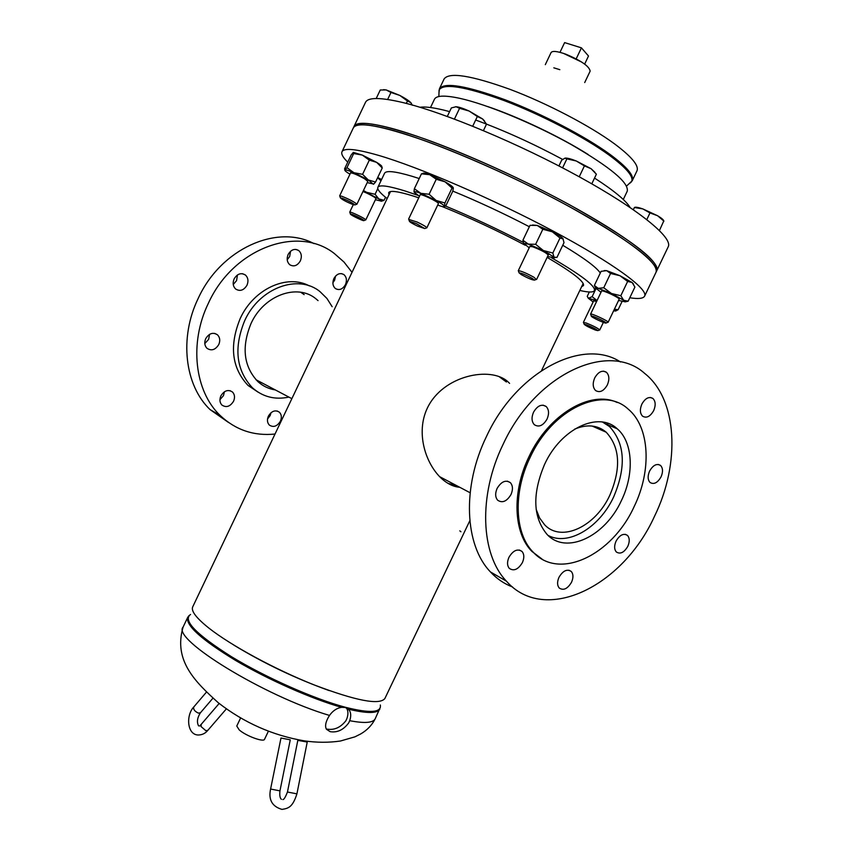 <?xml version="1.0" encoding="UTF-8"?>
<svg xmlns="http://www.w3.org/2000/svg" width="852" height="852" viewBox="0 0 852 852"><rect width="100%" height="100%" fill="white"/><g stroke="black" fill="none" stroke-linecap="round" stroke-linejoin="round"><path stroke-width="1.28" d="M459.771 487.291C453.53 486.78 447.492 483.883 441.655 478.622C425.606 463.957 415.499 432.88 427.363 408.044C443.008 375.21 490.827 365.891 507.962 381.792L509.592 383.368M499.059 376.605L506.418 381.994M469.814 520.732L384.859 698.555C379.438 705.307 355.923 700.781 314.324 684.987C275.143 669.459 230.839 645.433 208.804 628.03C196.258 618.009 190.891 610.959 192.701 606.901L390.482 191.572M456.715 485.683L447.896 483.308M623.291 199.485L627.242 191.21C629.01 182.722 610.309 167.162 571.128 144.499C533.757 123.604 486.726 104.221 459.686 98.31C444.776 95.126 436.362 95.445 434.445 99.258L430.505 107.533M330.118 731.655C337.285 732.837 343.494 729.908 348.724 722.858L349.703 720.696C351.205 716.276 351.024 712.719 349.16 710.004L345.337 707.479L341.567 707.341C336.838 708.076 332.812 710.781 329.5 715.435L328.233 717.554C325.485 722.549 324.889 726.458 326.465 729.28L330.118 731.655M326.231 728.897L326.88 729.088C334.186 730.377 340.534 727.576 345.933 720.696L346.913 718.545C348.415 714.146 348.234 710.6 346.381 707.884L349.16 710.004M268.391 731.218L264.546 739.28C263.779 742.497 245.823 735.872 239.21 729.898L236.771 726.032L240.615 717.97M545.312 64.656L551.095 52.526C552.479 50.673 557.346 51.205 565.696 54.155C581.245 60.673 589.392 66.349 590.148 71.153L584.706 82.559M553.821 67.83L559.839 69.672M563.428 53.356L581.735 62.089M559.977 52.334L564.62 42.6L581.426 47.85L588.498 56.019L584.653 64.092M581.426 47.85L576.282 58.66M536.142 509.272L539.561 517.931L544.63 524.789C561.5 542.83 595.623 526.525 609.851 495.172C621.257 468.344 620.043 447.353 606.209 432.22C597.614 425.01 587.071 423.987 574.61 429.142M548.102 535.439C568.412 546.366 599.606 527.409 613.632 496.972C626.412 466.928 625.027 443.445 609.468 426.522L602.545 422.06M261.958 382.868L257.954 381.664M300.713 292.247L304.164 294.611M607.348 384.934C609.606 379.502 609.297 375.285 606.443 372.292C602.226 369.875 598.317 371.749 594.707 377.926C592.47 383.325 592.758 387.532 595.569 390.525C599.808 392.996 603.738 391.132 607.348 384.934M653.676 410.621C655.87 405.339 655.625 401.292 652.93 398.47C649 396.276 645.315 398.14 641.875 404.082C639.692 409.333 639.927 413.369 642.578 416.191C646.519 418.438 650.225 416.585 653.676 410.621M661.046 476.886C663.144 471.923 662.973 468.11 660.545 465.448C656.732 463.243 653.079 465.117 649.597 471.081C647.509 476.034 647.669 479.836 650.065 482.488C653.91 484.735 657.563 482.871 661.046 476.886M627.807 546.324C629.809 541.627 629.703 537.995 627.477 535.407C623.558 533.001 619.755 534.907 616.071 541.116C614.068 545.791 614.175 549.423 616.358 552C620.299 554.45 624.122 552.554 627.807 546.324M571.522 582.267C573.492 577.699 573.407 574.099 571.255 571.468C567.07 568.742 562.991 570.67 559.008 577.262C557.048 581.809 557.123 585.388 559.242 588.018C563.449 590.798 567.538 588.881 571.522 582.267M522.382 562.618C524.385 557.975 524.268 554.258 522.031 551.468C517.537 548.443 513.181 550.371 508.974 557.261C506.983 561.883 507.078 565.579 509.283 568.359C513.799 571.436 518.165 569.53 522.382 562.618M510.987 494.554C513.096 489.612 512.904 485.661 510.401 482.69C505.747 479.601 501.317 481.508 497.121 488.398C495.033 493.308 495.214 497.248 497.653 500.209C502.339 503.351 506.791 501.466 510.987 494.554M547.059 419.077C549.274 413.784 548.997 409.61 546.217 406.542C541.68 403.742 537.452 405.627 533.533 412.208C531.328 417.459 531.595 421.623 534.321 424.69C538.879 427.544 543.129 425.68 547.059 419.077M620.533 361.983C582.821 337.243 516.365 371.483 486.449 436.533C461.848 486.897 464.596 545.248 490.454 571.937C496.833 578.796 504.192 583.812 512.521 586.964M503.042 444.478C478.132 495.481 480.635 554.396 506.439 581.192C544.897 624.985 622.759 586.57 654.464 516.387C680.482 463.467 677.596 399.375 644.676 373.41C608.541 340.598 535.386 373.911 503.042 444.478M617.253 402.517C590.628 389.694 548.475 414.509 528.943 456.778C511.679 492.094 513.5 533.118 531.936 551.436L542.064 559.104M530.146 457.364C512.872 492.701 514.672 533.757 533.107 552.075C559.221 580.84 612.183 555.078 634.09 506.716C651.886 470.474 649.916 426.99 628.137 409.056C603.12 385.455 552.373 408.811 530.146 457.364M621.364 500.667C634.463 473.978 633.004 442.113 617.274 428.833C598.711 410.952 561.031 428.386 544.641 464.244C532.095 494.011 532.915 517.42 547.101 534.47C566.26 555.174 605.144 536.419 621.364 500.667M608.051 424.86L607.316 423.167M615.197 427.938L614.739 426.852M220.881 395.86C219.358 399.513 219.678 402.57 221.871 405.019C226.227 407.906 230.115 406.649 233.554 401.249C235.099 397.565 234.758 394.487 232.511 392.037C228.187 389.215 224.31 390.493 220.881 395.86M224.427 391.76L223.48 395.626L219.922 399.705M268.401 416.106C266.878 419.727 267.198 422.72 269.328 425.063C273.439 427.693 277.124 426.415 280.393 421.218C281.927 417.565 281.597 414.562 279.413 412.219C275.334 409.631 271.66 410.93 268.401 416.106M271.032 412.688L270.169 415.563L267.528 418.96M333.899 278.54C332.216 282.736 332.717 286.07 335.411 288.551C339.277 290.638 342.621 289.329 345.443 284.632C347.126 280.404 346.604 277.06 343.867 274.578C340.033 272.544 336.7 273.865 333.899 278.54M335.592 276.027L334.612 280.202L332.898 282.715M288.157 254.439C286.453 258.72 287.007 262.16 289.808 264.759C293.908 267.027 297.423 265.728 300.351 260.872C302.077 256.558 301.502 253.108 298.647 250.499C294.579 248.294 291.086 249.615 288.157 254.439M290.585 251.233L289.659 256.548L287.209 259.753M234.151 278.86C232.479 282.992 232.979 286.389 235.674 289.041C240.03 291.64 243.8 290.372 246.984 285.228C248.667 281.064 248.145 277.645 245.397 274.994C241.063 272.459 237.314 273.748 234.151 278.86M237.452 274.962L236.579 280.596L233.256 284.483M205.737 338.617C204.139 342.483 204.544 345.71 206.961 348.287C211.434 351.173 215.364 349.927 218.772 344.549C220.391 340.651 219.954 337.403 217.494 334.815C213.043 332.003 209.123 333.27 205.737 338.617M209.56 334.357L208.644 339.341L204.799 343.59M288.913 397.107C274.919 400.014 262.778 396.925 252.469 387.82C236.132 370.311 233.554 347.882 244.737 320.554C259.562 287.646 298.551 273.598 320.15 291.767L326.923 298.445L332.163 306.709M258.326 392.314L248.049 385.455C231.723 367.979 229.124 345.624 240.264 318.403C253.662 288.956 287.06 273.79 309.244 285.846M275.015 434.041C253.811 436.181 235.503 429.962 220.082 415.403C194.714 391.292 188.952 343.09 208.389 303.248C233.32 248.07 298.083 224.758 334.357 253.534L343.995 262.033L352.025 272.342M228.506 422.464L210.114 409.631C184.799 385.637 178.963 337.829 198.218 298.37C220.796 248.752 277.007 223.842 314.015 243.629M259.892 381.781L257.613 381.345M275.345 389.939C268.7 388.906 262.863 386.105 257.837 381.558C243.64 366.477 241.361 347.137 251.02 323.536C263.779 295.207 297.444 283.088 316.06 298.914L318.062 300.618M387.159 198.559C380.162 193.127 377.063 189.378 377.862 187.312C379.268 184.586 388.331 185.811 405.062 190.976L418.023 195.364M445.628 206.099C471.326 216.791 497.227 228.9 523.33 242.415M551.595 257.805C581.522 275.249 595.793 286.187 594.408 290.607C593.312 292.524 588.455 292.47 579.829 290.457M377.862 187.312L384.55 173.286C386.062 170.315 395.243 171.305 412.059 176.279L419.216 178.537M452.817 191.104C478.11 201.498 503.628 213.383 529.337 226.738M562.746 245.259C583.939 257.964 596.453 267.23 600.298 273.045M347.744 162.168C342.951 157.46 341.024 153.999 341.971 151.784C343.899 147.758 355.923 148.908 378.032 155.224C418.524 166.928 493.042 199.017 553.054 231.03C613.206 263.087 648.542 289.179 644.613 296.134C643.281 298.573 638.34 299.116 629.798 297.763M390.195 129.664C431.112 140.527 505.822 172.221 565.664 204.629C625.645 237.069 660.492 264.205 656.083 272.161C658.639 262.405 629.852 240.626 569.722 206.834C523.895 181.785 467.205 155.98 424.69 140.708C381.153 125.564 357.393 121.261 353.388 127.789C355.582 123.199 367.851 123.828 390.195 129.664M388.949 194.799L388.65 192.68C389.95 190.209 398.225 191.349 413.508 196.098L418.737 197.813M441.954 206.461C469.303 217.505 497.078 230.434 525.247 245.259M547.154 257.379C572.576 272.342 584.674 281.756 583.46 285.601L581.618 286.698M449.6 111.623L443.594 110.068C432.773 107.469 424.882 106.532 419.94 107.256M644.613 296.134L668.224 246.76C673.144 237.751 638.819 209.507 579.009 176.662C519.358 143.839 444.424 112.549 403.081 102.602C380.493 97.266 367.957 97.192 365.487 102.368L354.059 126.373C358.085 119.791 381.866 124.062 425.414 139.174C467.95 154.414 524.64 180.209 570.457 205.279C630.587 239.103 659.341 260.925 656.754 270.744C661.195 262.736 626.38 235.535 566.399 203.074C506.567 170.645 431.847 138.972 390.908 128.162C368.554 122.358 356.274 121.751 354.059 126.373L341.971 151.784M630.15 207.526C625.879 200.465 614.004 190.646 594.536 178.079M562.639 159.42C533.086 143.583 504.096 130.452 475.661 120.025M595.527 330.107C589.179 327.519 585.377 325.549 584.11 324.197L586.357 324.75C592.332 327.179 596.166 329.128 597.827 330.619L595.527 330.107M583.535 322.588L586.101 322.951C593.216 325.826 597.774 328.158 599.744 329.926L599.457 330.033M589.328 291.991L587.241 296.347L588.061 297.785L588.902 298.125L592.151 296.656L597.039 300.586M595.931 288.732L592.151 296.656M622.013 301.587L618.126 309.723L614.398 309.191M618.126 309.723L615.325 311.087M596.645 301.427L593.674 300.863M593.141 301.959L588.285 298.232L596.964 300.735M614.217 309.553L615.506 310.905L613.578 310.905M282.885 799.581C283.929 799.655 285.452 797.131 287.454 792.019L296.922 793.851C292.63 807.238 288.53 808.356 282.001 809.4C272.097 806.524 268.295 799.73 270.595 789.037L279.957 790.858L290.266 739.834L280.979 738.024M287.454 792.019L297.817 740.388L305.719 741.762L307.199 742.23L296.922 793.851M350.428 214.161L350.417 214.001C350.747 213.298 363.41 219.379 363.879 220.466L363.91 220.561C364.273 221.637 351.045 215.364 350.428 214.161M349.852 212.393L349.746 212.105C350.14 211.243 365.21 218.485 365.753 219.784L365.508 219.997M341.908 198.133C348.308 200.689 352.632 202.946 354.89 204.917L353.314 204.693C346.487 201.935 342.185 199.656 340.395 197.845L341.908 198.133M339.81 196.152L341.482 196.13C349.096 199.166 354.24 201.86 356.913 204.203L356.562 204.331M406.319 103.411L407.469 101.005L410.834 102.677L412.379 105.275M387.639 99.471L390.962 92.474L399.844 95.445L407.469 101.005M376.201 98.523L380.258 90.003L386.201 89.939L390.962 92.474M411.314 103.273L410.834 102.677C408.864 100.674 405.201 98.257 399.844 95.445L386.201 89.939L383.602 89.662M416.511 223.703L424.711 228.56L417.555 226.11C412.272 223.554 409.556 221.914 409.397 221.179L416.511 223.703M408.79 219.433L417.107 222.021C422.965 224.832 426.202 226.76 426.852 227.803L426.437 227.953M483.425 130.612L486.524 124.126L482.605 118.96L477.344 116.5L472.722 126.203M454.446 119.067L459.579 108.311L469.111 111.026L477.344 116.5M447.311 116.426L451.368 107.916L456.097 106.745L459.579 108.311M484.575 121.027L482.605 118.96L469.111 111.026C463.307 108.406 458.962 106.969 456.097 106.745L455.532 106.745M532.308 278.423L534.492 280.106C532.457 280.116 528.048 278.284 521.254 274.61L519.07 272.821C521.552 273.098 525.961 274.972 532.308 278.423M518.463 271.085L518.314 270.67C521.264 270.989 526.515 273.204 534.055 277.315L536.227 279.488M591.799 183.819L596.379 174.213L591.086 168.696L576.293 160.996L584.419 165.906L591.086 168.696L594.909 172.274M579.232 176.779L584.419 165.906M562.586 167.855L566.889 158.855L576.293 160.996C571.181 158.973 567.549 158.003 565.409 158.089M558.912 165.948L561.66 160.208L564.908 158.163L566.889 158.855M606.07 323.025C605.793 323.994 590.457 316.816 591.32 316.113L591.341 316.092C591.81 315.251 606.443 322.077 606.091 322.972L606.07 323.025M590.692 314.345L590.585 314.09C591.16 313.035 608.594 321.161 608.147 322.226L607.785 322.354M591.341 316.092L590.596 314.079L601.629 290.979M659.448 230.487L663.772 220.977M646.806 219.571L649.98 212.925L657.595 215.737L663.921 221.137M633.366 209.72L634.421 207.515L642.802 208.9L649.98 212.925M633.292 209.677L634.421 207.515M608.136 322.28L619.202 299.148M663.719 220.913C663.623 219.848 661.578 218.123 657.595 215.737L642.802 208.9C638.159 207.324 635.368 206.855 634.431 207.483M375.924 198.633C375.7 197.802 372.761 196.003 367.095 193.255L362.973 191.498M377.787 188.611L375.082 194.299L378.831 198.921L384.082 200.284L381.206 201.285M385.519 197.27L384.082 200.284M363.453 190.486L366.53 192.286L375.082 194.299M377.585 177.78L380.993 180.752M363.293 190.827L378.831 198.921L381.313 201.147L375.412 199.719M381.579 179.527L377.724 177.504M356.903 204.246L367.808 181.348L364.613 178.814C357.19 174.745 352.504 172.796 350.555 172.956M349.948 174.202C346.231 171.955 344.538 170.56 344.858 170.017L344.581 168.813L351.226 154.862L353.271 152.465L353.687 153.53L362.324 155.085L369.321 160.144L376.637 162.349L382.25 167.993L375.551 182.051L373.794 184.021L367.191 182.637M382.25 167.993L381.824 166.747C382.111 166.119 380.386 164.66 376.637 162.349L362.324 155.085L353.431 152.412M344.847 169.995L346.966 167.652L353.931 172.722L362.579 174.319L368.266 179.942L375.551 182.051M353.687 153.53L346.966 167.652M369.321 160.144L362.579 174.319M344.858 170.017L344.943 169.963C345.901 169.686 348.894 170.602 353.931 172.722L368.266 179.942L373.378 184.277M438.354 203.671L438.386 203.479C438.279 201.743 419.77 193.01 420.153 194.874M414.008 191.508L414.36 188.729L421.463 173.829L429.717 174.692L436.256 179.261L445.042 181.817L452.029 188.047L453.317 188.303L452.774 191.242L445.756 205.982L444.488 206.461C444.254 207.132 441.996 206.663 437.694 205.066M421.463 173.829L422.88 173.435C423.199 172.754 425.478 173.169 429.717 174.692L445.042 181.817C449.803 184.511 452.529 186.45 453.221 187.653M414.36 188.729L420.835 193.329L429.11 194.267L436.16 200.476L444.925 202.968L444.467 206.312C443.998 205.247 441.229 203.298 436.16 200.476L420.835 193.329C416.947 191.881 414.711 191.37 414.147 191.785M436.256 179.261L429.11 194.267M452.029 188.047L444.925 202.968M414.104 192.147L419.472 196.258M548.219 255.099C546.505 252.895 541.318 250.115 532.66 246.771L529.869 246.441M523.788 243.768L522.894 240.253L530.008 225.343L537.271 225.45L532.553 225.003M542.83 229.263L552.309 231.787L537.271 225.45L542.83 229.263L535.642 244.311L528.357 244.119L522.894 240.253M535.642 244.311L543.363 250.531L552.831 253.023L554.002 257.102L556.92 257.474L564.003 242.639L562.895 238.496C561.393 236.888 557.868 234.651 552.309 231.787L559.998 238.006L552.831 253.023M559.998 238.006L563.215 238.975M529.188 247.836L523.82 243.406L528.357 244.119L543.363 250.531L554.002 257.102L554.418 257.847L547.559 256.505M619.17 299.19C619.148 298.424 616.433 296.741 611.022 294.132C605.548 291.661 602.417 290.607 601.629 290.99M595.772 288.306L594.366 285.441L598.189 288.349L603.748 287.752L610.564 273.481L606.645 270.648L604.281 270.553M603.748 287.752L611.427 293.493L620.81 295.719L627.636 281.437L619.937 275.697L606.645 270.648L601.118 271.33L594.366 285.441M627.636 281.437L632.131 282.513L619.937 275.697L610.564 273.481M620.81 295.719L623.653 300.234L628.148 301.214L625.048 301.885M633.526 284.078L632.131 282.513L634.9 287.071L628.148 301.214M601.001 292.289L595.836 288.189L598.189 288.349L611.427 293.493L623.653 300.234L625.091 301.789L618.573 300.458M460.943 531.765L459.803 530.86M349.703 720.696C364.624 723.54 373.133 722.89 375.21 718.747L380.407 707.085M233.874 645.124C264.141 663.495 295.921 678.65 329.245 690.61M190.55 614.452C182.509 620.309 196.194 634.421 231.584 656.775C265.888 677.617 314.196 698.991 345.38 707.266C369.938 713.475 381.589 712.719 380.343 704.987M348.415 709.173C367.01 713.625 377.489 713.571 379.854 709.034M375.21 718.747C372.068 725.063 367.233 730.132 360.705 733.945L354.933 736.842L340.48 741.006C328.883 742.72 316.816 742.667 304.26 740.857C272.683 735.425 244.077 722.773 218.442 702.889C195.459 682.079 173.18 660.758 183.084 627.104C171.369 638.947 264.578 696.34 329.5 715.435M183.084 627.104L187.706 617.38C185.587 625.347 201.487 639.671 235.418 660.343C268.124 679.651 311.683 698.885 341.567 707.341M439.472 88.704C444.478 81.984 466.363 85.679 505.119 99.78C541.883 113.753 585.047 136.267 609.67 154.159C626.859 166.854 634.399 175.682 632.28 180.667L636.955 170.879C639.16 165.725 631.694 156.725 614.569 143.892C590.031 125.819 546.899 103.241 510.082 89.385C471.252 75.413 449.27 71.919 444.137 78.906L439.472 88.704L438.993 92.698M588.104 154.457C560.265 136.852 518.847 117.097 487.642 106.543M629.468 183.553L631.47 181.817C634.133 176.971 626.667 168.057 609.063 155.064C584.27 137.065 540.637 114.37 503.777 100.451C464.926 86.425 443.359 82.953 439.078 90.056L438.865 96.521M207.909 730.27L205.896 730.718L201.083 726.596L201.178 724.392L219.156 703.464M226.376 708.853L207.781 730.42C205.332 733.402 202.158 734.925 198.26 735.01C186.95 734.85 185.832 715.116 193.798 706.947C193.138 709.343 194.693 711.42 198.463 713.145L200.486 712.719M541.574 370.524L583.162 283.471M187.706 617.38L188.878 615.73M626.582 186.055L632.28 180.667M470.123 492.754L439.643 476.662M606.209 432.22L592.044 426.032M255.973 379.715L291.863 398.661M606.443 372.292L603.546 371.152M652.93 398.47L650.406 397.469M660.545 465.448L658.287 464.447M627.477 535.407L625.293 534.31M571.255 571.468L568.944 570.212M522.031 551.468L519.4 550.03M510.401 482.69L507.398 481.167M546.217 406.542L543.086 405.169M490.454 571.937L506.439 581.192M531.936 551.436L533.107 552.075M606.23 424.072L617.274 428.833M220.082 415.403L210.114 409.631M252.469 387.82L248.049 385.455M214.661 333.388L217.494 334.815M242.437 273.694L245.397 274.994M295.889 249.412L298.647 250.499M341.439 273.598L343.867 274.578M277.177 410.994L279.413 412.219M230.008 390.653L232.511 392.037M594.408 290.607L595.697 287.912M584.11 324.197L583.439 322.301M583.407 322.333L594.238 299.67M599.744 329.969L603.365 322.386M597.827 330.619L599.744 329.926M615.506 310.905L616.528 310.682M279.957 790.858C279.467 795.321 279.957 798.154 281.416 799.346M270.595 789.037L280.99 738.013M350.417 214.001L349.746 212.105M349.725 212.127L353.271 204.682M363.91 220.561L365.796 219.901L376.488 197.462M354.89 204.917L356.913 204.203M339.66 195.832L351.194 171.603M340.395 197.845L339.682 195.8M424.711 228.56L426.852 227.803M426.841 227.857L438.386 203.628M408.609 219.06L420.867 193.34M409.397 221.179L408.651 219.017M534.492 280.106L536.653 279.339M536.643 279.392L548.965 253.566M518.272 270.712L529.891 246.377M519.07 272.821L518.314 270.67M606.091 322.972L608.147 322.226M381.313 201.147L383.049 200.763M554.418 257.847L555.067 257.698M523.82 243.406L523.192 242.128M625.091 301.789L627.381 301.267M595.836 288.189L594.621 285.803M212.883 698.246L200.369 712.858C197.217 717.906 196.631 722.251 198.612 725.883M193.798 706.947L206.376 692.197M201.051 724.541L199.602 726.042"/></g></svg>
